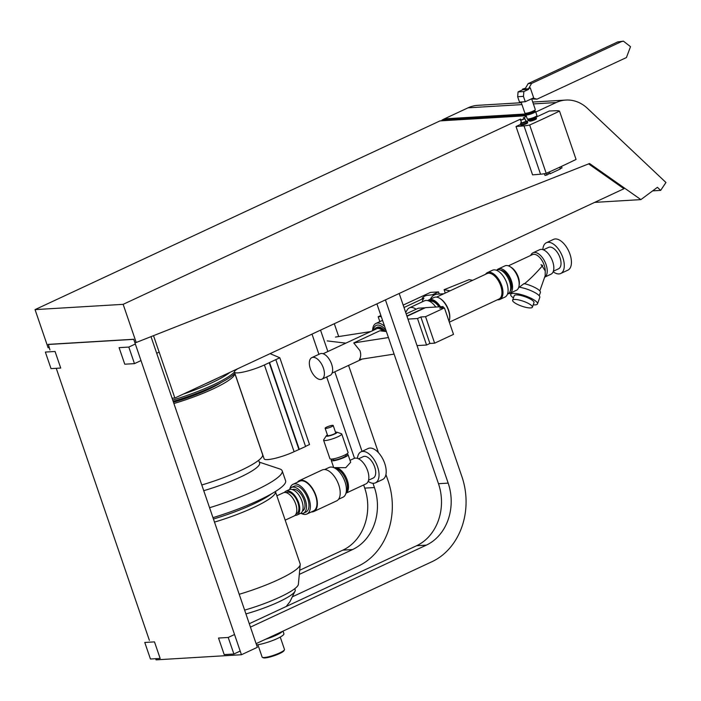 <?xml version="1.0" encoding="UTF-8"?>
<svg xmlns="http://www.w3.org/2000/svg" width="701" height="701" viewBox="0 0 701 701"><rect width="100%" height="100%" fill="white"/><g stroke="black" fill="none" stroke-linecap="round" stroke-linejoin="round"><path stroke-width="1.05" d="M524.278 117.821L524.628 118.828L521.211 120.186L520.528 119.109L123.148 304.339L136.213 342.491L589.559 163.517L640.889 199.61L657.415 187.325L660.666 190.392L665.95 182.497L587.412 108.331A37.661 31.519 86.6 0 0 565.917 100.059A37.661 31.519 86.6 0 0 556.147 102.548L535.757 112.055M526.416 116.41L523.323 117.847M525.925 114.999L442.068 120.02L444.381 118.855L525.846 113.974M444.381 118.855L468.049 107.823A37.661 31.519 -93.4 0 1 477.81 105.334L521.316 102.723M441.446 120.809L442.068 120.02M526.179 115.735L439.991 120.896L35.05 309.614L123.148 304.339M49.946 349.922L48.334 344.366L133.716 339.258L134.855 342.57L136.213 342.491M49.184 347.696L48.115 347.766L35.05 309.614M640.889 199.61L594.667 202.379M660.666 190.392L652.64 190.874M588.612 163.885L623.943 188.735L174.864 398.028L153.51 335.656M172.069 398.194L174.864 398.028M133.716 339.258L241.442 654.734L257.363 647.312L151.004 336.646M241.442 654.734L156.06 659.851L155.666 658.703M48.089 344.489L133.47 339.372M149.374 640.32L56.238 368.305M237.972 368.612A20.075 3.452 -18.9 0 0 234.449 372.117A20.075 3.452 -18.9 0 0 245.184 371.626A20.075 3.452 -18.9 0 0 264.4 364.958L279.822 357.764L270.087 353.646M275.879 359.762L305.583 446.519L294.105 451.707A20.075 3.452 161.1 0 1 274.88 458.375A20.075 3.452 161.1 0 1 264.146 458.866L234.449 372.117M298.915 449.464L269.219 362.715M299.309 449.446L269.605 362.689M305.531 446.388L309.527 444.522L279.822 357.764M151.986 336.261L151.022 336.708M135.1 344.13L128.8 347.065L134.469 363.626L140.77 360.691M156.691 353.269L159.145 352.121M385.436 299.888L448.176 483.12A47.966 40.141 -93.4 0 1 426.331 545.133L250.45 627.106M234.52 634.528L228.219 637.463L233.889 654.015L240.189 651.08M256.11 643.658L432 561.694A65.728 55.011 86.6 0 0 461.933 476.715L399.193 293.474M134.469 363.626L124.76 364.205L119.091 347.652L128.8 347.065M249.284 623.706L416.631 545.72A47.966 40.141 86.6 0 0 438.475 483.708L376.901 303.866M233.889 654.015L224.189 654.603L218.519 638.041L228.219 637.463M55.055 351.481L60.724 368.043L51.024 368.621L45.355 352.068L55.055 351.481M320.541 330.136L327.866 351.525M334.806 371.81L362.04 451.356M372.976 483.287L374.43 487.537A47.966 40.141 -93.4 0 1 352.594 549.549L299.301 574.391M154.483 641.879L160.152 658.432L150.443 659.019L144.774 642.458L154.483 641.879M292.895 596.569L358.264 566.11A65.728 55.011 86.6 0 0 388.188 481.131L385.927 474.516M378.452 452.688L348.572 365.396M338.697 336.559L334.298 323.722M299.686 570.263L342.885 550.136A47.966 40.141 86.6 0 0 364.73 488.124L363.653 484.961M354.513 458.288L326.675 376.972M318.92 354.329L311.998 334.114M443.759 293.772L437.301 294.157A10.357 8.666 86.6 0 0 436.837 294.201A10.357 8.666 86.6 0 0 430.379 299.196M497.009 269.964A13.503 7.01 65 0 1 498.323 268.956L504.922 265.881A13.503 7.01 65 0 1 509.969 266.599A13.503 7.01 65 0 1 518.004 277.675A13.503 7.01 65 0 1 519.02 286.026A13.503 7.01 65 0 1 516.874 290.039L509.723 293.43A13.503 7.01 65 0 1 508.111 293.78M498.323 268.956A13.503 7.01 65 0 1 511.397 280.75A13.503 7.01 65 0 1 509.723 293.43M508.365 265.845L532.488 254.603A12.083 6.274 65 0 1 544.195 265.153A12.083 6.274 65 0 1 545.238 270.945L542.215 266.073C535.844 273.408 529.868 279.357 524.278 283.914M509.969 266.599L511.134 267.3A12.083 6.274 65 0 1 518.328 277.21A12.083 6.274 65 0 1 519.239 284.685L519.02 286.026M533.207 304.856A14.213 3.496 -160.6 0 0 535.1 304.882A14.213 3.496 -160.6 0 0 537.509 303.866L539.805 297.373A14.213 3.496 -160.6 0 0 533.295 291.747A14.213 3.496 -160.6 0 0 519.02 287.138L518.705 287.357M539.235 295.761L540.401 292.466A13.144 3.233 -160.6 0 0 524.059 283.572L518.906 287.463M541.014 264.698L542.215 266.073L542.688 265.53A12.083 2.97 -160.6 0 0 541.014 264.698M428.583 300.869A14.055 7.299 65 0 1 439.562 306.81M427.838 300.641A14.791 7.685 65 0 1 428.994 299.835A14.791 7.685 65 0 1 440.43 306.766M428.994 299.835L434.103 297.461A14.791 7.685 65 0 1 439.623 298.249A14.791 7.685 65 0 1 448.43 310.385A14.791 7.685 65 0 1 449.551 319.533A14.791 7.685 65 0 1 449.061 321.4M439.939 298.433A14.055 7.299 65 0 1 440.237 298.608A14.055 7.299 65 0 1 448.605 310.14A14.055 7.299 65 0 1 449.665 318.832A14.055 7.299 65 0 1 449.604 319.174M436.592 297.11L487.116 273.565A14.055 7.299 65 0 1 500.733 285.842A14.055 7.299 65 0 1 498.989 299.038L449.332 322.188M485.521 274.31A14.791 7.685 65 0 1 487.379 272.628A14.791 7.685 65 0 1 501.706 285.552A14.791 7.685 65 0 1 499.874 299.45A14.791 7.685 65 0 1 497.395 299.791M487.379 272.628L492.488 270.244A14.791 7.685 65 0 1 506.823 283.169A14.791 7.685 65 0 1 504.992 297.066L499.874 299.45M496.387 270.253L496.825 270.043A13.144 6.826 65 0 1 509.557 281.53A13.144 6.826 65 0 1 507.927 293.877L507.489 294.078M500.602 270.174A11.812 6.134 65 0 1 510.477 280.803A11.812 6.134 65 0 1 510.258 290.897M530.753 255.409A13.503 7.01 65 0 1 532.988 252.798A13.503 7.01 65 0 1 546.07 264.592A13.503 7.01 65 0 1 544.668 277.132M532.988 252.798L539.595 249.722A13.503 7.01 65 0 1 552.668 261.517A13.503 7.01 65 0 1 551.004 274.196L544.659 277.149M543.389 249.819L548.559 247.4A11.812 6.134 65 0 1 560.003 257.723A11.812 6.134 65 0 1 558.539 268.816L553.369 271.234M542.846 249.626A16.973 8.815 65 0 1 546.386 242.73L553.536 239.391A16.973 8.815 65 0 1 569.974 254.218A16.973 8.815 65 0 1 567.871 270.157L560.721 273.495A16.973 8.815 65 0 1 553.168 271.769M546.386 242.73A16.973 8.815 65 0 1 562.824 257.556A16.973 8.815 65 0 1 560.721 273.495M311.84 357.624L320.094 353.777A11.899 6.186 65 0 1 331.626 364.178A11.899 6.186 65 0 1 330.153 375.35L321.899 379.197A11.899 6.186 65 0 1 310.368 368.805A11.899 6.186 65 0 1 311.84 357.624A11.899 6.186 65 0 1 323.371 368.025A11.899 6.186 65 0 1 321.899 379.197M394.102 354.101L359.42 359.49C360.91 357.124 361.103 354.189 359.99 350.684L353.751 342.938L379.811 330.784L386.391 331.573M373.361 330.329A13.924 7.238 65 0 1 386.041 330.574M372.608 330.679A15.808 8.21 65 0 1 375.938 323.441A15.808 8.21 65 0 1 384.639 326.482M539.814 290.915L545.194 275.651L545.238 270.945M537.509 303.866A14.213 3.496 -160.6 0 0 528.729 297.198A14.213 3.496 -160.6 0 0 513.123 293.404A14.213 3.496 -160.6 0 0 510.705 294.42A14.213 3.496 -160.6 0 0 513.439 297.89M514.403 299.458A10.48 2.576 -160.6 0 0 512.624 300.212A10.48 2.576 -160.6 0 0 519.099 305.128A10.48 2.576 -160.6 0 0 530.613 307.923A10.48 2.576 -160.6 0 0 532.392 307.169A10.48 2.576 -160.6 0 0 525.916 302.254A10.48 2.576 -160.6 0 0 514.403 299.458M532.392 307.169L533.996 302.63A10.48 2.576 -160.6 0 0 527.52 297.706A10.48 2.576 -160.6 0 0 516.006 294.911A10.48 2.576 -160.6 0 0 514.227 295.664L512.624 300.212M438.992 306.845A13.144 6.826 -115 0 0 429.678 301.351M405.686 312.427L407.334 309.746A15.808 8.21 65 0 1 409.384 307.853L424.403 300.86A15.808 8.21 65 0 1 435.803 307.038M409.384 307.853A15.808 8.21 65 0 1 416.114 309.237M374.334 329.873A11.829 6.143 65 0 1 376.262 327.682L377.085 327.297A11.829 6.143 65 0 1 385.252 331.442M376.262 327.682A11.829 6.143 65 0 1 384.008 331.293M323.117 353.742L376.752 328.743A10.655 5.538 65 0 1 383 331.17M436.837 294.201L427.093 295.41A9.726 8.14 86.6 0 0 422.204 298.24L423.903 298.232A9.849 8.246 86.6 0 0 422.142 301.912M439.255 294.043L438.519 291.905L430.467 292.387L403.18 305.11M432.421 294.753L438.519 291.905M379.846 321.619L378.181 316.756L381.248 316.572M380.88 315.503L378.181 316.756M404.004 307.502L423.903 298.232M472.623 280.321L469.109 279.655L444.11 289.697L450.086 290.819M445.266 293.071L444.11 289.697M353.751 342.938L388.433 337.549M370.627 331.599L335.472 337.058M327.218 340.905L345.856 343.148M406.922 316.028L424.543 307.818L418.357 308.186L406.177 313.864M407.973 319.095L417.489 318.526L420.845 316.966L425.56 316.686L444.434 307.888L439.72 308.168L443.076 306.6L425.533 307.651L407.009 316.291M444.434 307.888L453.503 334.377L434.629 343.175L429.915 343.455L426.558 345.023L417.042 345.593M443.076 306.6L443.531 307.941M417.489 318.526L426.558 345.023M420.845 316.966L429.915 343.455M425.56 316.686L434.629 343.175M294.762 588.7L295.191 589.944A41.21 7.08 161.1 0 1 295.165 590.899A41.21 7.08 161.1 0 1 245.928 613.901M280.251 637.069L284.483 649.433A11.812 2.033 161.1 0 1 284.422 649.827A11.812 2.033 161.1 0 1 276.063 654.427A11.812 2.033 161.1 0 1 264.154 657.52A11.812 2.033 161.1 0 1 262.419 657.363A11.812 2.033 161.1 0 1 262.13 657.091L257.898 644.718M284.422 649.827L283.984 650.694A11.102 1.91 161.1 0 1 276.124 655.014A11.102 1.91 161.1 0 1 264.934 657.932A11.102 1.91 161.1 0 1 263.296 657.783L262.419 657.363M229.858 372.397A55.064 9.463 161.1 0 1 183.303 394.093M236.167 369.453A57.202 9.832 161.1 0 1 235.974 369.944M234.432 372.073A57.202 9.832 161.1 0 1 172.709 400.052M258.687 460.285L259.615 463.028A48.676 8.359 161.1 0 1 203.737 490.674M259.317 462.143L279.804 468.951A67.498 11.602 161.1 0 1 282.196 470.835A67.498 11.602 161.1 0 1 209.573 507.726M275.537 491.953L300.142 563.832A54.354 9.341 161.1 0 1 300.221 564.568L298.372 584.319A46.187 7.939 161.1 0 1 244.631 610.115M300.221 564.568A54.354 9.341 161.1 0 1 239.207 594.273M275.563 491.419L275.511 492.312A54.354 9.341 161.1 0 1 214.488 522.087M271.313 493.951A55.773 9.586 161.1 0 1 213.437 519.02M282.196 470.835L285.596 480.772A67.498 11.602 161.1 0 1 212.973 517.653M234.817 373.458L262.603 454.607A54.222 9.315 161.1 0 1 201.783 484.978M234.791 373.493A54.222 9.315 161.1 0 1 173.901 403.522M221.507 382.352A46.538 8 161.1 0 1 173.454 402.234M234.888 373.396A57.202 9.832 161.1 0 1 173.165 401.375M218.344 377.76A57.202 9.832 161.1 0 1 204.797 384.069M283.002 631.128L283.905 633.765A16.342 2.804 161.1 0 1 274.135 639.925A16.342 2.804 161.1 0 1 256.54 644.894M282.407 631.408A16.342 2.804 161.1 0 1 265.513 639.286M281.977 631.61A15.983 2.743 161.1 0 1 265.933 639.084M350.009 460.347L354.04 458.472A14.038 7.29 65 0 1 367.639 470.73A14.038 7.29 65 0 1 365.896 483.909L345.961 493.206M334.114 467.769L335.131 467.602A14.038 7.29 65 0 1 347.275 480.22A14.038 7.29 65 0 1 345.979 493.162M286.026 492.619L286.464 492.417A11.812 6.134 65 0 1 297.907 502.74A11.812 6.134 65 0 1 296.444 513.833L296.006 514.035M284.387 492.505A13.144 6.826 65 0 1 285.903 491.208L289.206 489.666A13.144 6.826 65 0 1 301.938 501.154A13.144 6.826 65 0 1 300.308 513.5L297.014 515.033A13.144 6.826 65 0 1 295.033 515.366M285.903 491.208A13.144 6.826 65 0 1 298.635 502.696A13.144 6.826 65 0 1 297.014 515.033M292.483 489.613L292.519 489.596A11.812 6.134 65 0 1 303.962 499.918A11.812 6.134 65 0 1 302.499 511.011L302.464 511.02M289.408 489.578A14.213 7.387 65 0 1 291.511 487.423L293.982 486.266A14.213 7.387 65 0 1 307.748 498.683A14.213 7.387 65 0 1 305.986 512.028L303.515 513.185A14.213 7.387 65 0 1 300.51 513.395M291.511 487.423A14.213 7.387 65 0 1 305.277 499.839A14.213 7.387 65 0 1 303.515 513.185M289.951 488.711A16.412 8.526 65 0 1 293.053 484.277L299.66 481.193A16.412 8.526 65 0 1 315.555 495.528A16.412 8.526 65 0 1 313.522 510.941L306.915 514.017A16.412 8.526 65 0 1 301.526 513.544M293.053 484.277A16.412 8.526 65 0 1 308.948 498.613A16.412 8.526 65 0 1 306.915 514.017M297.469 482.218A17.052 8.859 65 0 1 299.388 480.614L322.223 469.968A17.052 8.859 65 0 1 338.741 484.864A17.052 8.859 65 0 1 336.629 500.882L313.794 511.528A17.052 8.859 65 0 1 311.34 511.958M299.388 480.614A17.052 8.859 65 0 1 315.906 495.511A17.052 8.859 65 0 1 313.794 511.528M324.686 469.53L329.102 467.471A16.412 8.526 65 0 1 344.997 481.815A16.412 8.526 65 0 1 342.964 497.219L338.548 499.278M334.5 467.944A14.213 7.387 65 0 1 346.268 480.728A14.213 7.387 65 0 1 346.075 492.785M358.544 458.822L363.232 456.64A11.812 6.134 65 0 1 374.676 466.962A11.812 6.134 65 0 1 373.212 478.056L368.524 480.238M357.466 458.384A17.104 8.885 65 0 1 360.997 451.838L368.156 448.509A17.104 8.885 65 0 1 384.726 463.449A17.104 8.885 65 0 1 382.606 479.519L375.447 482.849A17.104 8.885 65 0 1 368.165 481.35M360.997 451.838A17.104 8.885 65 0 1 377.567 466.787A17.104 8.885 65 0 1 375.447 482.849M276.851 495.817L283.3 492.812A12.793 6.642 65 0 1 295.691 503.984A12.793 6.642 65 0 1 294.105 515.997L285.184 520.151M332.835 458.945A8.885 1.525 -18.9 0 0 331.284 460.487A8.885 1.525 -18.9 0 0 332.809 460.811A8.885 1.525 -18.9 0 0 342.465 458.209A8.885 1.525 -18.9 0 0 348.09 454.73A8.885 1.525 -18.9 0 0 346.566 454.406A8.885 1.525 -18.9 0 0 345.917 454.458M333.001 458.918L333.299 459.795A6.747 1.157 -18.9 0 0 334.456 460.049A6.747 1.157 -18.9 0 0 341.799 458.06A6.747 1.157 -18.9 0 0 346.075 455.422L345.768 454.546M327.42 434.935A5.687 0.973 -18.9 0 0 326.342 435.759L323.687 439.772A9.595 1.647 -18.9 0 0 323.582 440.184A9.595 1.647 -18.9 0 0 325.229 440.543A9.595 1.647 -18.9 0 0 335.656 437.722A9.595 1.647 -18.9 0 0 341.729 433.972A9.595 1.647 -18.9 0 0 341.396 433.709L336.839 432.166A5.687 0.973 -18.9 0 0 336.059 432.114A5.687 0.973 -18.9 0 0 335.481 432.175M323.582 440.184L329.934 458.726A9.595 1.647 -18.9 0 0 331.573 459.085A9.595 1.647 -18.9 0 0 342.009 456.272A9.595 1.647 -18.9 0 0 348.082 452.513L341.729 433.972M326.342 435.759A5.687 0.973 -18.9 0 0 327.253 436.215A5.687 0.973 -18.9 0 0 333.983 434.322A5.687 0.973 -18.9 0 0 336.839 432.166M332.467 425.341A4.267 0.736 -18.9 0 0 327.831 426.594A4.267 0.736 -18.9 0 0 325.133 428.258A4.267 0.736 -18.9 0 0 325.86 428.416A4.267 0.736 -18.9 0 0 330.495 427.172A4.267 0.736 -18.9 0 0 333.203 425.498A4.267 0.736 -18.9 0 0 332.467 425.341M325.133 428.258L327.63 435.549A4.267 0.736 -18.9 0 0 328.357 435.707A4.267 0.736 -18.9 0 0 332.993 434.454A4.267 0.736 -18.9 0 0 335.691 432.78L333.203 425.498M334.149 467.777A14.038 7.29 65 0 1 335.131 467.602L345.751 467.69L350.666 462.274L348.09 454.73M530.508 124.62A261.639 44.952 -18.9 0 0 559.512 111.091L576.064 159.434A261.639 44.952 161.1 0 1 547.06 172.963A261.639 44.952 161.1 0 1 546.21 173.34A22.222 3.82 161.1 0 1 540.559 174.225L532.576 174.856L516.024 126.513L524.006 125.882A22.222 3.82 -18.9 0 0 529.658 124.997A261.639 44.952 -18.9 0 0 530.508 124.62M524.97 118.714L525.881 121.378L521.851 122.982L520.536 120.23L524.558 118.627M530.324 99.384A5.52 0.946 161.1 0 1 527.949 100.48M523.7 101.82A5.52 0.946 161.1 0 1 521.965 102.092A5.52 0.946 161.1 0 1 521.088 101.969M531.63 98.771L535.284 109.505A5.503 0.946 161.1 0 1 531.796 111.661A5.503 0.946 161.1 0 1 525.803 113.273A5.503 0.946 161.1 0 1 524.865 113.071L521.053 101.978M529.93 119.748A3.663 0.631 -18.9 0 0 529.316 120.37A3.663 0.631 -18.9 0 0 529.938 120.502A3.663 0.631 -18.9 0 0 533.925 119.433A3.663 0.631 -18.9 0 0 536.247 117.996A3.663 0.631 -18.9 0 0 535.617 117.864A3.663 0.631 -18.9 0 0 535.38 117.882M536.247 117.996L536.467 118.635A3.663 0.631 161.1 0 1 534.144 120.073A3.663 0.631 161.1 0 1 530.158 121.142A3.663 0.631 161.1 0 1 529.535 121.01L529.316 120.37M529.895 119.634L530.052 120.116A2.883 0.491 -18.9 0 0 530.543 120.221A2.883 0.491 -18.9 0 0 533.68 119.38A2.883 0.491 -18.9 0 0 535.503 118.25L535.336 117.768M527.581 119.047L527.783 119.643A4.872 0.841 -18.9 0 0 528.615 119.818A4.872 0.841 -18.9 0 0 533.917 118.39A4.872 0.841 -18.9 0 0 537.01 116.48L536.808 115.893M527.573 119.004A4.872 0.841 -18.9 0 0 527.678 119.091A4.872 0.841 -18.9 0 0 528.388 119.161A4.872 0.841 -18.9 0 0 533.303 117.882A4.872 0.841 -18.9 0 0 536.756 115.98A4.872 0.841 -18.9 0 0 536.791 115.849M526.004 114.456A5.126 0.885 -18.9 0 0 525.881 114.622A5.126 0.885 -18.9 0 0 525.855 114.789L527.248 118.828A5.126 0.876 -18.9 0 0 527.371 118.951A5.126 0.876 -18.9 0 0 528.116 119.021A5.126 0.876 -18.9 0 0 533.277 117.672A5.126 0.876 -18.9 0 0 536.913 115.683A5.126 0.876 -18.9 0 0 536.94 115.507L535.555 111.468A5.126 0.885 -18.9 0 0 535.433 111.345A5.126 0.885 -18.9 0 0 535.24 111.293M525.855 114.789A5.126 0.885 -18.9 0 0 526.731 114.982A5.126 0.885 -18.9 0 0 532.304 113.474A5.126 0.885 -18.9 0 0 535.555 111.468M526.03 114.316A4.881 0.841 -18.9 0 0 526.013 114.473A4.881 0.841 -18.9 0 0 526.845 114.657A4.881 0.841 -18.9 0 0 532.147 113.229A4.881 0.841 -18.9 0 0 535.249 111.319L535.091 110.854A4.881 0.841 -18.9 0 0 534.968 110.74L534.355 110.443M526.188 113.238L525.873 113.851A4.881 0.841 -18.9 0 0 525.855 114.009A4.881 0.841 -18.9 0 0 526.688 114.193A4.881 0.841 -18.9 0 0 531.989 112.765A4.881 0.841 -18.9 0 0 535.091 110.854M526.39 113.211A4.171 0.719 -18.9 0 0 527.003 113.273A4.171 0.719 -18.9 0 0 531.227 112.178A4.171 0.719 -18.9 0 0 534.171 110.548M527.625 112.984A3.356 0.578 -18.9 0 0 527.643 112.975A3.356 0.578 -18.9 0 0 533.049 111.117M527.064 121.939A3.628 0.622 161.1 0 1 527.476 122.07L527.695 122.71A3.628 0.622 161.1 0 1 525.391 124.13A3.628 0.622 161.1 0 1 521.456 125.199A3.628 0.622 161.1 0 1 520.834 125.058L520.615 124.419A3.628 0.622 161.1 0 1 520.852 124.059M527.476 122.07A3.628 0.622 161.1 0 1 525.172 123.499A3.628 0.622 161.1 0 1 521.237 124.559A3.628 0.622 161.1 0 1 520.615 124.419M525.75 121.01A3.286 0.561 161.1 0 1 526.214 120.958A3.286 0.561 161.1 0 1 526.766 121.071L527.152 122.184A3.286 0.561 161.1 0 1 525.067 123.472A3.286 0.561 161.1 0 1 521.5 124.436A3.286 0.561 161.1 0 1 520.939 124.314L520.563 123.201A3.286 0.561 161.1 0 1 521.316 122.526M526.766 121.071A3.286 0.561 161.1 0 1 524.69 122.36A3.286 0.561 161.1 0 1 521.115 123.323A3.286 0.561 161.1 0 1 520.563 123.201M559.512 111.091A22.222 3.82 -18.9 0 0 559.267 110.977A22.222 3.82 -18.9 0 0 556.55 110.714L549.321 110.995L536.87 116.795M529.316 120.318L526.898 121.448M520.606 124.375L516.024 126.513M559.661 167.232L560.265 169.02L550.101 173.76L547.98 173.603M561.466 166.391L561.992 167.916L560.16 168.696M559.95 167.092L560.476 168.617M547.674 172.691L548.235 174.33L546.719 175.031L545.036 175.443L544.379 173.708M544.44 173.69L545.036 175.443M546.14 173.357L546.719 175.031M528.344 88.79L528.554 89.395L523.875 91.568L523.445 96.37L525.277 101.724L533.68 97.816L530.28 87.888L528.344 88.79L522.543 89.132L525.487 88.168M525.277 101.724L519.476 102.066L517.645 96.712L518.074 91.91L522.753 89.728L528.554 89.395M522.753 89.728L522.543 89.132M518.074 91.91L523.875 91.568M517.645 96.712L523.445 96.37M528.966 87.967L530.28 87.888M529.658 124.997L546.21 173.34M550.101 173.76L549.461 171.885M531.673 98.902L537.019 99.165L626.431 57.552L630.506 46.669L623.426 41.149L621.244 41.709L531.621 83.419L528.536 88.703M525.014 88.983L528.142 83.621L617.756 41.911L623.426 41.149M528.142 83.621L531.621 83.419M532.97 98.149L537.019 99.165M556.147 102.548L533.382 103.914M521.956 104.598L468.049 107.823M294.105 451.707L264.4 364.958M438.475 483.708L448.176 483.12M416.631 545.72L426.331 545.133M364.73 488.124L374.43 487.537M342.885 550.136L352.594 549.549M540.559 174.225L524.006 125.882M617.756 41.911L621.244 41.709M565.917 100.059L532.742 102.039M449.665 318.832L449.551 319.533M362.163 359.061L332.116 373.063M510.705 294.42L511.318 292.685M382.544 320.366L375.938 323.441M440.237 298.608L439.623 298.249M295.165 590.899L289.969 601.668L286.227 606.488M331.284 460.487L333.72 467.593M526.013 114.473L525.855 114.009"/></g></svg>
